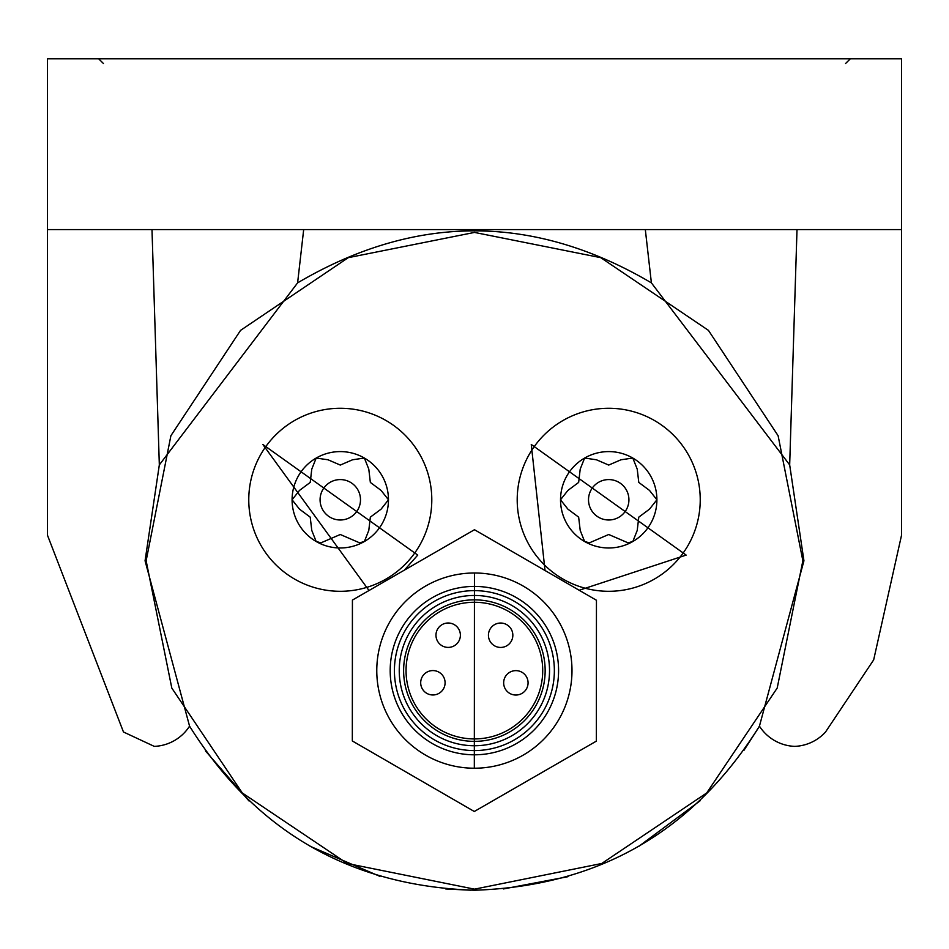 <?xml version="1.0" encoding="UTF-8"?>
<svg xmlns="http://www.w3.org/2000/svg" width="949" height="949" viewBox="0 0 949 949"><rect width="100%" height="100%" fill="white"/><g stroke="black" fill="none" stroke-linecap="round" stroke-linejoin="round"><path stroke-width="1.42" d="M190.132 727.112L189.563 726.139C255.376 831.454 350.359 886.152 474.5 890.233C598.629 886.152 693.6 831.454 759.437 726.139L803.933 560.788L789.675 464.915L651.394 282.873C533.433 213.513 415.508 213.513 297.606 282.873L303.68 229.587L297.606 282.873L159.325 464.915L145.067 560.788L146.134 560.788L171.805 688.061L242.315 792.973L347.239 863.483L474.5 889.154L601.761 863.483L706.685 792.973L777.195 688.061L802.866 560.788L778.109 435.721L708.429 330.359L600.729 257.654L474.5 232.422L348.271 257.665L240.572 330.359L170.891 435.721L146.134 560.788M470.929 890.209L445.769 888.976M379.956 876.378L310.098 846.271M248.994 800.956L205.411 750.837M758.275 728.132L743.838 750.493M700.433 800.553L638.938 846.259M567.929 876.698L503.409 888.952M794.728 746.377A43.998 43.998 0 0 1 759.437 726.139A43.998 43.998 0 0 0 794.728 746.377A43.998 43.998 0 0 0 825.535 731.987L873.673 659.875L825.535 731.987M145.067 560.788L189.563 726.139A43.998 43.998 0 0 1 154.272 746.377L123.465 731.987L47.45 535.165L47.45 229.587L901.55 229.587L901.55 535.165L873.673 659.875M901.55 535.165L901.55 58.767L47.45 58.767L47.45 535.165L123.465 731.987L154.272 746.377M651.394 282.861L645.32 229.587M803.933 560.788L802.866 560.788M789.675 464.915L797.006 229.587M474.5 890.233L474.5 889.154M151.994 229.587L159.325 464.915M47.45 58.767L47.45 229.587M545.034 570.515L531.262 444.476L686.163 555.094L579.187 590.254M369.007 590.515L262.837 444.476L417.738 555.094L404.404 570.112M103.429 63.5L98.625 58.767M850.375 58.767L845.571 63.5M474.441 586.411A84.188 84.188 0 0 1 558.581 670.658A84.188 84.188 0 0 1 474.334 754.799A84.188 84.188 0 0 1 390.193 670.552A84.188 84.188 0 0 1 474.441 586.411M474.346 743.814L474.429 597.396L474.346 743.814M474.429 599.839A70.772 70.772 0 0 0 403.622 670.563A70.772 70.772 0 0 0 474.346 741.371A70.772 70.772 0 0 0 545.153 670.646A70.772 70.772 0 0 0 474.429 599.839M460.384 635.213A12.207 12.207 0 0 1 448.165 647.408A12.207 12.207 0 0 0 460.384 635.213A12.207 12.207 0 0 0 448.189 623.007A12.207 12.207 0 0 0 435.971 635.189A12.207 12.207 0 0 0 448.165 647.408M500.633 647.443A12.207 12.207 0 0 1 488.438 635.225A12.207 12.207 0 0 0 500.633 647.443A12.207 12.207 0 0 0 512.84 635.249A12.207 12.207 0 0 0 500.645 623.03A12.207 12.207 0 0 0 488.438 635.225M340.288 408.272A91.507 91.507 0 0 0 248.768 499.779A91.507 91.507 0 0 0 340.288 591.298A91.507 91.507 0 0 0 431.795 499.779A91.507 91.507 0 0 0 340.288 408.272M292.09 499.874A48.197 48.197 0 0 1 364.38 458.047A48.197 48.197 0 0 1 340.288 547.976A48.197 48.197 0 0 1 292.09 499.779L299.504 509.162L310.216 517.146L311.77 530.408L316.183 541.523L321.011 542.816L340.288 534.501L359.564 542.816L364.38 541.523L368.793 530.408L370.347 517.146L381.071 509.162L388.485 499.779L381.071 490.408L370.347 482.424L368.793 469.15L364.38 458.047L352.553 459.779L340.288 465.069L328.022 459.779L316.183 458.047L311.77 469.15L310.216 482.424L299.504 490.408L292.09 499.779A48.197 48.197 0 0 0 316.183 541.523A48.197 48.197 0 0 1 316.112 541.476M340.288 479.577A20.214 20.214 0 0 0 320.074 499.779A20.214 20.214 0 0 0 340.288 519.993A20.214 20.214 0 0 0 360.49 499.779A20.214 20.214 0 0 0 340.288 479.577M608.712 591.298A91.507 91.507 0 0 0 700.232 499.779A91.507 91.507 0 0 0 608.712 408.272A91.507 91.507 0 0 0 517.205 499.779A91.507 91.507 0 0 0 608.712 591.298M560.515 499.874A48.197 48.197 0 0 1 560.515 499.779A48.197 48.197 0 0 0 584.62 541.523A48.197 48.197 0 0 1 608.712 451.594A48.197 48.197 0 0 1 632.817 541.523A48.197 48.197 0 0 1 584.62 541.523L589.436 542.816L608.712 534.501L627.989 542.816L632.817 541.523L637.23 530.408L638.784 517.146L649.496 509.162L656.91 499.779L649.496 490.408L638.784 482.424L637.23 469.15L632.817 458.047L620.978 459.779L608.712 465.069L596.447 459.779L584.62 458.047L580.207 469.15L578.653 482.424L567.929 490.408L560.515 499.779L567.929 509.162L578.653 517.146L580.207 530.408L584.62 541.523A48.197 48.197 0 0 1 584.548 541.476M608.712 479.577A20.214 20.214 0 0 0 588.51 499.779A20.214 20.214 0 0 0 608.712 519.993A20.214 20.214 0 0 0 628.926 499.779A20.214 20.214 0 0 0 608.712 479.577M474.476 529.72L352.423 600.076L352.328 740.967L474.298 811.49L596.352 741.133L596.447 600.243L474.476 529.72M543.279 601.452A97.617 97.617 0 0 0 474.453 572.994L474.322 768.216A97.617 97.617 0 0 0 543.623 601.796M474.453 572.994A97.617 97.617 0 0 0 376.777 670.54A97.617 97.617 0 0 0 474.322 768.216M503.658 682.829A12.207 12.207 0 0 0 515.853 695.036A12.207 12.207 0 0 0 528.071 682.841A12.207 12.207 0 0 0 515.876 670.635A12.207 12.207 0 0 0 503.658 682.829M420.692 682.77A12.207 12.207 0 0 0 432.886 694.976A12.207 12.207 0 0 0 445.093 682.782A12.207 12.207 0 0 0 432.898 670.575A12.207 12.207 0 0 0 420.692 682.77M474.441 590.634A79.965 79.965 0 0 1 554.358 670.658A79.965 79.965 0 0 1 474.334 750.576A79.965 79.965 0 0 1 394.416 670.552A79.965 79.965 0 0 1 474.441 590.634M474.334 745.748A75.149 75.149 0 0 0 549.53 670.658A75.149 75.149 0 0 0 474.441 595.462A75.149 75.149 0 0 0 399.244 670.552A75.149 75.149 0 0 0 474.334 745.748M474.346 738.927A68.328 68.328 0 0 1 406.053 670.563A68.328 68.328 0 0 1 474.429 602.271A68.328 68.328 0 0 1 542.709 670.646A68.328 68.328 0 0 1 474.346 738.927"/></g></svg>
